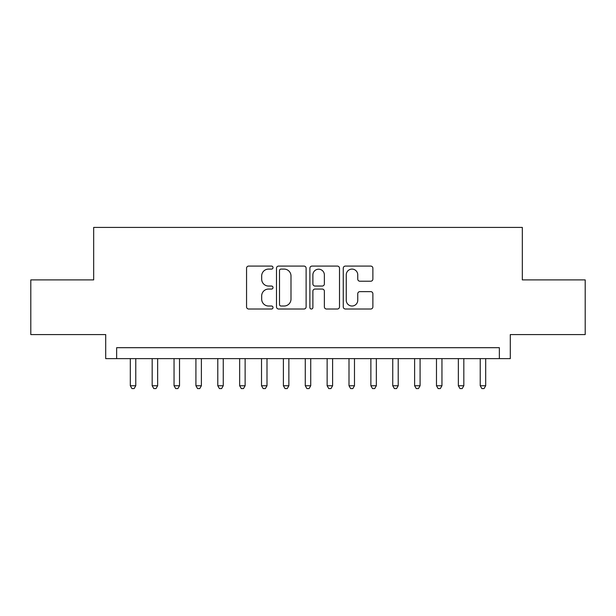 <?xml version="1.0" encoding="UTF-8"?>
<svg xmlns="http://www.w3.org/2000/svg" width="616" height="616" viewBox="0 0 616 616"><rect width="100%" height="100%" fill="white"/><g stroke="black" fill="none" stroke-linecap="round" stroke-linejoin="round"><path stroke-width="0.92" d="M273.011 267.59A1.502 1.502 0 0 0 271.51 266.081L248.695 266.081A2.148 2.148 0 0 0 246.554 268.23L246.554 306.868A2.148 2.148 0 0 0 248.695 309.016L271.51 309.016A1.502 1.502 0 0 0 273.011 307.515A1.502 1.502 0 0 0 271.51 306.013L268.553 306.013A6.868 6.868 0 0 1 261.685 299.145L261.685 295.926A6.868 6.868 0 0 1 268.553 289.058L271.51 289.058A1.502 1.502 0 0 0 273.011 287.549A1.502 1.502 0 0 0 271.51 286.047L268.553 286.047A6.868 6.868 0 0 1 261.685 279.179L261.685 275.96A6.868 6.868 0 0 1 268.553 269.092L271.51 269.092A1.502 1.502 0 0 0 273.011 267.59M370.74 281.219A2.148 2.148 0 0 0 372.88 279.071L372.88 268.23A2.148 2.148 0 0 0 370.74 266.081L345.407 266.081A2.148 2.148 0 0 0 343.258 268.23L343.258 306.868A2.148 2.148 0 0 0 345.407 309.016L370.74 309.016A2.148 2.148 0 0 0 372.88 306.868L372.88 293.778A2.148 2.148 0 0 0 370.74 291.63L359.898 291.63A2.148 2.148 0 0 0 357.75 293.778L357.75 300.269A5.744 5.744 0 0 1 352.005 306.013A5.744 5.744 0 0 1 346.261 300.269L346.261 274.836A5.744 5.744 0 0 1 352.005 269.092A5.744 5.744 0 0 1 357.75 274.836L357.75 279.071A2.148 2.148 0 0 0 359.898 281.219L370.74 281.219M499.36 358.627L510.294 358.627L510.294 334.573L585.2 334.573L585.2 279.895L522.322 279.895L522.322 227.412L93.678 227.412L93.678 279.895L30.8 279.895L30.8 334.573L105.706 334.573L105.706 358.627L499.36 358.627L499.36 347.694L116.64 347.694L116.64 358.627M306.121 268.23A2.148 2.148 0 0 0 303.973 266.081L278.648 266.081A2.148 2.148 0 0 0 276.499 268.23L276.499 306.868A2.148 2.148 0 0 0 278.648 309.016L303.973 309.016A2.148 2.148 0 0 0 306.121 306.868L306.121 268.23M312.027 266.081L337.352 266.081A2.148 2.148 0 0 1 339.501 268.23L339.501 306.868A2.148 2.148 0 0 1 337.352 309.016L326.519 309.016A2.148 2.148 0 0 1 324.37 306.868L324.37 291.199A2.148 2.148 0 0 0 322.222 289.058L315.03 289.058A2.148 2.148 0 0 0 312.882 291.199L312.882 307.515A1.502 1.502 0 0 1 311.38 309.016A1.502 1.502 0 0 1 309.879 307.515L309.879 268.23A2.148 2.148 0 0 1 312.027 266.081M281.004 269.092A1.502 1.502 0 0 0 279.502 270.593L279.502 304.512A1.502 1.502 0 0 0 281.004 306.013L284.115 306.013A6.868 6.868 0 0 0 290.991 299.145L290.991 275.96A6.868 6.868 0 0 0 284.115 269.092L281.004 269.092M324.37 274.936A5.744 5.744 0 0 0 318.626 269.2A5.744 5.744 0 0 0 312.882 274.936L312.882 283.899A2.148 2.148 0 0 0 315.03 286.047L322.222 286.047A2.148 2.148 0 0 0 324.37 283.899L324.37 274.936M130.307 358.627L130.307 385.747L135.774 385.747L135.774 358.627M135.774 385.747L134.134 388.588L131.947 388.588L130.307 385.747M152.175 358.627L152.175 385.747L157.642 385.747L157.642 358.627M157.642 385.747L156.002 388.588L153.815 388.588L152.175 385.747M174.051 358.627L174.051 385.747L179.518 385.747L179.518 358.627M179.518 385.747L177.878 388.588L175.691 388.588L174.051 385.747M195.919 358.627L195.919 385.747L201.386 385.747L201.386 358.627M201.386 385.747L199.746 388.588L197.559 388.588L195.919 385.747M217.787 358.627L217.787 385.747L223.254 385.747L223.254 358.627M223.254 385.747L221.614 388.588L219.427 388.588L217.787 385.747M239.655 358.627L239.655 385.747L245.122 385.747L245.122 358.627M245.122 385.747L243.482 388.588L241.295 388.588L239.655 385.747M261.523 358.627L261.523 385.747L266.998 385.747L266.998 358.627M266.998 385.747L265.357 388.588L263.171 388.588L261.523 385.747M283.399 358.627L283.399 385.747L288.865 385.747L288.865 358.627M288.865 385.747L287.225 388.588L285.039 388.588L283.399 385.747M305.267 358.627L305.267 385.747L310.733 385.747L310.733 358.627M310.733 385.747L309.093 388.588L306.907 388.588L305.267 385.747M327.135 358.627L327.135 385.747L332.601 385.747L332.601 358.627M332.601 385.747L330.961 388.588L328.775 388.588L327.135 385.747M349.002 358.627L349.002 385.747L354.477 385.747L354.477 358.627M354.477 385.747L352.829 388.588L350.643 388.588L349.002 385.747M370.878 358.627L370.878 385.747L376.345 385.747L376.345 358.627M376.345 385.747L374.705 388.588L372.518 388.588L370.878 385.747M392.746 358.627L392.746 385.747L398.213 385.747L398.213 358.627M398.213 385.747L396.573 388.588L394.386 388.588L392.746 385.747M414.614 358.627L414.614 385.747L420.081 385.747L420.081 358.627M420.081 385.747L418.441 388.588L416.254 388.588L414.614 385.747M436.482 358.627L436.482 385.747L441.949 385.747L441.949 358.627M441.949 385.747L440.309 388.588L438.122 388.588L436.482 385.747M458.358 358.627L458.358 385.747L463.825 385.747L463.825 358.627M463.825 385.747L462.185 388.588L459.998 388.588L458.358 385.747M480.226 358.627L480.226 385.747L485.693 385.747L485.693 358.627M485.693 385.747L484.053 388.588L481.866 388.588L480.226 385.747"/></g></svg>
